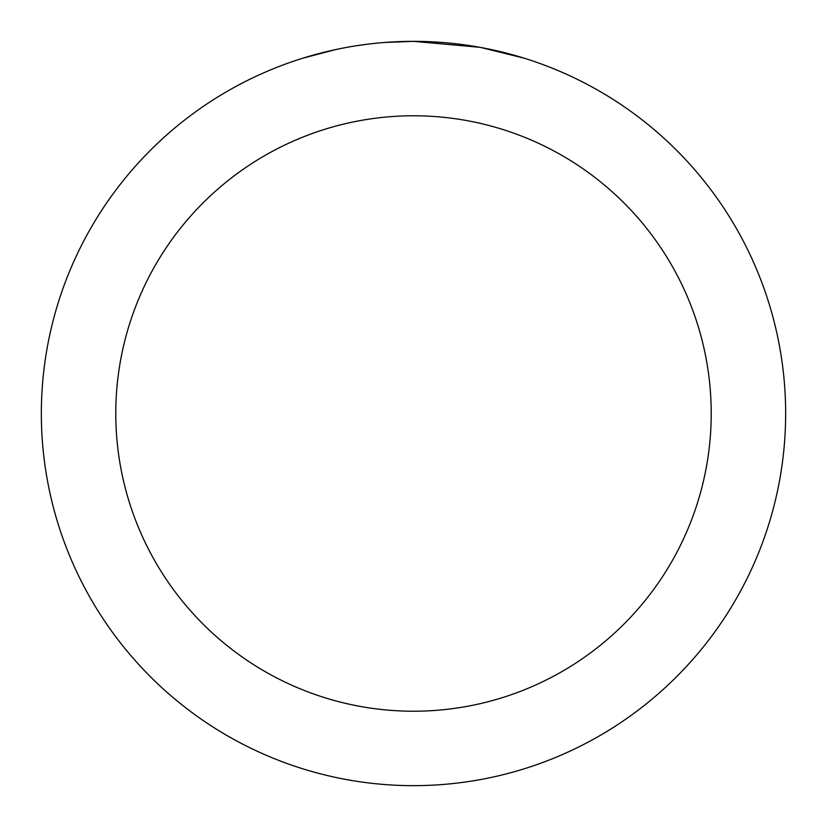 <?xml version="1.0" encoding="UTF-8"?>
<svg xmlns="http://www.w3.org/2000/svg" width="827" height="827" viewBox="0 0 827 827"><rect width="100%" height="100%" fill="white"/><g stroke="black" fill="none" stroke-linecap="round" stroke-linejoin="round"><path stroke-width="1.24" d="M420.922 41.422L426.091 41.567M459.326 44.182L460.897 44.379M479.608 47.273L413.5 41.35A372.15 372.15 0 0 1 785.65 413.5A372.15 372.15 0 0 1 413.5 785.65A372.15 372.15 0 0 1 41.35 413.5A372.15 372.15 0 0 1 413.5 41.35L384.421 42.487M481.366 47.594L524.06 58.159M485.894 48.462L481.438 47.604M413.5 115.78A297.72 297.72 0 0 1 711.22 413.5A297.72 297.72 0 0 1 413.5 711.22A297.72 297.72 0 0 1 115.78 413.5A297.72 297.72 0 0 1 413.5 115.78M371.53 43.728L366.992 44.265M302.951 58.159L335.38 49.641M357.864 45.537L364.707 44.565M356.602 45.723L366.992 44.276M386.219 42.353L392.143 41.97"/></g></svg>

